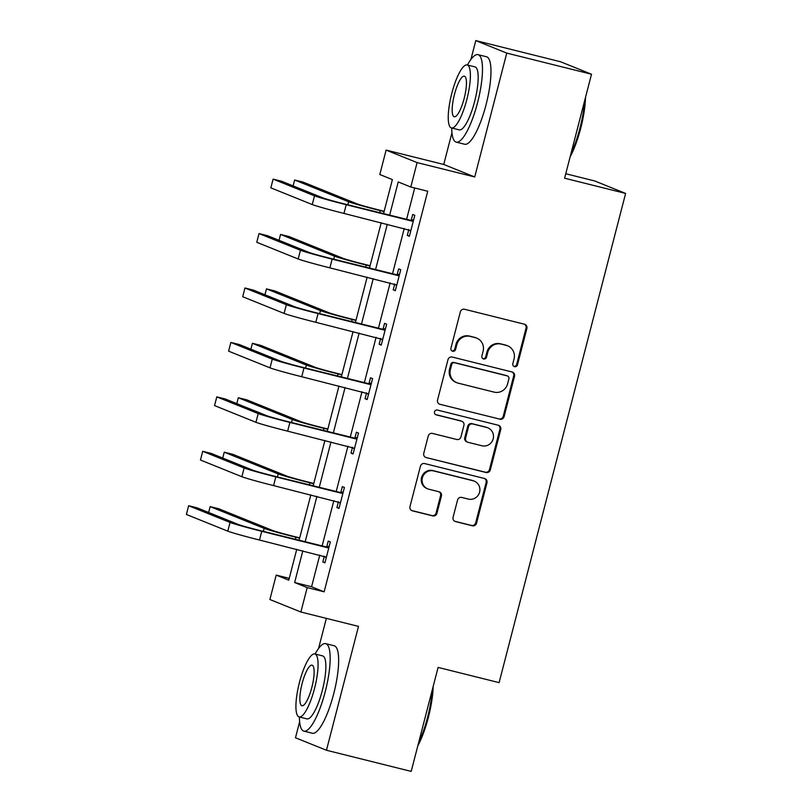 <?xml version="1.0" encoding="UTF-8"?>
<svg xmlns="http://www.w3.org/2000/svg" width="812" height="812" viewBox="0 0 812 812"><rect width="100%" height="100%" fill="white"/><g stroke="black" fill="none" stroke-linecap="round" stroke-linejoin="round"><path stroke-width="1.22" d="M514.524 366.669A2.477 2.395 112 0 0 517.477 364.862L526.886 328.464A3.542 3.431 112 0 0 524.451 324.211L464.555 309.27A3.542 3.431 112 0 0 460.343 311.869L450.934 348.257A2.477 2.395 112 0 0 452.649 351.241A2.477 2.395 112 0 0 455.593 349.424L456.811 344.714A11.327 10.962 112 0 1 470.29 336.401L475.284 337.65A11.327 10.962 112 0 1 483.099 351.271L481.881 355.981A2.477 2.395 112 0 0 483.587 358.955A2.477 2.395 112 0 0 486.53 357.138L487.748 352.428A11.327 10.962 112 0 1 501.237 344.126L506.221 345.374A11.327 10.962 112 0 1 514.037 358.985L512.819 363.695A2.477 2.395 112 0 0 514.524 366.669M513.823 366.364A2.477 2.395 112 0 0 516.635 364.517L526.054 328.129A3.542 3.431 112 0 0 524.451 324.211M451.939 350.926A2.477 2.395 112 0 0 454.761 349.079L455.979 344.369L456.811 344.714M482.876 358.65A2.477 2.395 112 0 0 485.698 356.803L486.916 352.093L487.748 352.428M453.076 517.325A3.542 3.431 112 0 0 455.522 521.578L472.32 525.77A3.542 3.431 112 0 0 476.532 523.182L486.987 482.764A3.542 3.431 112 0 0 484.541 478.512L424.656 463.571A3.542 3.431 112 0 0 420.443 466.159L409.989 506.576A3.542 3.431 112 0 0 412.435 510.829L432.725 515.894A3.542 3.431 112 0 0 436.937 513.306L441.413 496.01A3.542 3.431 112 0 0 438.967 491.747L428.909 489.24A9.47 9.165 112 0 1 422.555 477.243A9.47 9.165 112 0 1 433.649 470.919L473.071 480.755A9.47 9.165 112 0 1 479.425 492.742A9.47 9.165 112 0 1 468.331 499.075L461.764 497.431A3.542 3.431 112 0 0 457.552 500.03L453.076 517.325M319.776 555.063L311.575 586.751L324.14 591.816L307.19 587.594L300.876 612.015L269.888 599.52L276.202 575.099L288.767 580.164L296.745 549.318M591.501 74.227L506.759 53.095L475.781 40.6L560.513 61.742L591.501 74.227L564.604 178.214L625.616 193.429L499.106 682.638L438.094 667.413L411.197 771.4L326.465 750.258L358.498 626.387L300.876 612.015M451.959 132.711L443.738 164.471L474.726 176.965L506.759 53.095M474.726 176.965L417.104 162.593L410.791 187.014L398.225 181.949L389.628 215.21M324.14 591.816L427.731 191.246L410.791 187.014M499.867 419.256A3.542 3.431 112 0 0 504.079 416.657L514.534 376.25A3.542 3.431 112 0 0 512.088 371.987L452.203 357.047A3.542 3.431 112 0 0 447.991 359.645L437.536 400.062A3.542 3.431 112 0 0 439.982 404.315L499.025 418.921A3.542 3.431 112 0 0 503.237 416.323L513.692 375.905A3.542 3.431 112 0 0 512.098 371.987M500.76 429.507L490.306 469.915A3.542 3.431 112 0 1 486.094 472.513L426.209 457.572A3.542 3.431 112 0 1 423.762 453.319L428.239 436.024A3.542 3.431 112 0 1 432.451 433.425L456.74 439.485A3.542 3.431 112 0 0 460.952 436.897L463.916 425.417A3.542 3.431 112 0 0 461.48 421.164L436.196 414.851A2.477 2.395 112 0 1 434.532 411.714A2.477 2.395 112 0 1 437.435 410.06L498.314 425.244A3.542 3.431 112 0 1 500.76 429.507L499.918 429.162L489.463 469.58L490.306 469.915M299.628 721.706L295.477 737.773L326.465 750.258M625.616 193.429L594.638 180.944L565.761 173.738M414.709 187.988L406.568 219.433M404.234 228.466L392.49 273.867M390.156 282.901L378.412 328.302M376.078 337.335L364.334 382.736M362 391.76L350.266 437.171M347.932 446.194L336.188 491.605M333.854 500.628L322.11 546.04M408.761 229.745L407.299 235.409L409.39 236.251L414.8 215.312L412.709 214.469L411.248 220.133M394.683 284.18L393.221 289.843L395.312 290.686L400.732 269.746L398.631 268.904L397.169 274.568M380.605 338.604L379.143 344.268L381.234 345.12L386.654 324.181L384.553 323.338L383.091 329.002M366.527 393.038L365.065 398.702L367.156 399.555L372.576 378.615L370.475 377.773L369.013 383.437M352.449 447.473L350.987 453.137L353.078 453.979L358.498 433.05L356.397 432.207L354.935 437.871M338.371 501.907L336.909 507.571L339 508.413L344.42 487.484L342.319 486.642L340.857 492.305M324.292 556.342L322.831 562.005L324.922 562.848L330.342 541.919L328.251 541.066L326.779 546.73M326.353 618.368L318.568 648.494M289.234 578.347L276.202 575.099M383.538 213.688L392.369 179.584L379.803 174.519L386.116 150.098L417.104 162.593M443.738 164.471L386.116 150.098M475.781 40.6L470.889 59.489M302.825 550.841L294.634 582.529L307.19 587.594M387.294 224.234L375.55 269.645M373.215 278.668L361.472 324.079M359.137 333.103L347.394 378.514M345.059 387.537L333.316 432.948M330.981 441.972L319.238 487.383M316.903 496.406L305.16 541.807M299.08 540.295L310.823 494.884M313.158 485.86L324.901 440.449M327.236 431.426L338.98 386.015M341.314 376.991L353.058 331.59M355.392 322.557L367.136 277.156M369.47 268.122L381.214 222.721M311.575 586.751L294.634 582.529M407.299 235.409L409.471 235.947M393.221 289.843L395.393 290.381M379.143 344.268L381.315 344.816M365.065 398.702L367.237 399.25M350.987 453.137L353.159 453.685M336.909 507.571L339.081 508.119M322.831 562.005L325.003 562.543M507.622 345.821L506.789 345.486A11.327 10.962 112 0 0 505.389 345.029L506.221 345.374M486.916 352.093A11.327 10.962 112 0 1 500.395 343.791L505.389 345.029M476.685 338.107L475.842 337.772A11.327 10.962 112 0 0 474.441 337.315L475.284 337.65M455.979 344.369A11.327 10.962 112 0 1 469.458 336.067L474.441 337.315M439.982 404.315L499.025 418.921M508.901 378.849A2.477 2.395 112 0 0 507.185 375.875L454.618 362.761A2.477 2.395 112 0 0 451.675 364.578L450.386 369.541A11.327 10.962 112 0 0 458.201 383.162L494.132 392.125A11.327 10.962 112 0 0 507.612 383.812L508.901 378.849M507.5 375.976L506.658 375.631A2.477 2.395 112 0 0 506.353 375.53L507.185 375.875M456.801 382.706L455.968 382.361A11.327 10.962 112 0 1 449.554 369.206L450.833 364.233A2.477 2.395 112 0 1 453.786 362.426L506.353 375.53M426.209 457.572L485.251 472.178A3.542 3.431 112 0 0 489.463 469.58M461.916 421.306L461.074 420.971A3.542 3.431 112 0 0 460.637 420.829L435.496 414.556M481.942 445.778A9.47 9.165 112 0 0 487.85 427.833A9.47 9.165 112 0 0 486.682 427.447L472.787 423.986A3.542 3.431 112 0 0 468.575 426.584L465.611 438.054A3.542 3.431 112 0 0 468.047 442.307L481.942 445.778M487.85 427.833L487.017 427.498A9.47 9.165 112 0 0 485.84 427.112L486.682 427.447M467.61 442.164L466.778 441.829A3.542 3.431 112 0 1 464.768 437.719L467.742 426.239A3.542 3.431 112 0 1 471.955 423.651L485.84 427.112M499.918 429.162A3.542 3.431 112 0 0 498.324 425.255M474.238 481.13L473.406 480.795A9.47 9.165 112 0 0 472.239 480.41L473.071 480.755M427.741 488.865L426.899 488.519A9.47 9.165 112 0 1 432.806 470.574L472.239 480.41M412.435 510.829L411.593 510.494A3.542 3.431 112 0 0 411.593 510.494L431.893 515.559A3.542 3.431 112 0 0 436.105 512.961L440.571 495.665A3.542 3.431 112 0 0 438.977 491.757M455.522 521.578L454.679 521.243A3.542 3.431 112 0 0 454.679 521.243L471.478 525.435A3.542 3.431 112 0 0 475.69 522.837L486.144 482.429A3.542 3.431 112 0 0 484.551 478.512M384.167 211.272L378.219 209.79A18.026 0.609 -165.5 0 1 357.077 203.873L303.109 182.111L294.634 180L348.612 201.762A27.05 0.903 14.5 0 0 380.31 210.633L384.086 211.577M294.634 180L293.112 185.897M413.338 220.976L344.126 203.863A18.026 0.609 -165.5 0 1 322.983 197.945L281.581 181.249L273.106 179.137L314.508 195.824A27.05 0.903 14.5 0 0 346.216 204.705L412.161 221.158M273.106 179.137L270.843 187.856L312.255 204.553A27.05 0.903 14.5 0 0 343.963 213.424L410.852 230.588M410.07 220.306L413.653 219.768M410.699 231.187L408.456 229.512M585.493 97.45A44 10.911 104 0 1 580.712 128.306A44 10.911 104 0 1 570.136 156.817M570.907 153.833A45.076 11.185 -76 0 0 579.941 128.154A45.076 11.185 -76 0 0 584.65 100.718M451.726 128.002A45.076 11.185 -76 0 0 456.202 142.13A45.076 11.185 -76 0 0 477.578 102.616A45.076 11.185 -76 0 0 478.024 54.658A45.076 11.185 -76 0 0 467.438 65.021M456.202 142.13L464.677 144.242A45.076 11.185 -76 0 0 486.053 104.728A45.076 11.185 -76 0 0 486.5 56.769L478.024 54.658M467.174 64.96L474.969 66.899A32.46 8.049 104 0 1 474.644 101.429A32.46 8.049 104 0 1 459.257 129.879L451.462 127.941A32.46 8.049 -76 0 0 466.849 99.49A32.46 8.049 -76 0 0 467.174 64.96A32.46 8.049 -76 0 0 451.776 93.41A32.46 8.049 -76 0 0 451.462 127.941M454.456 94.486A20.919 5.187 -76 0 0 454.253 116.745A20.919 5.187 -76 0 0 464.17 98.404A20.919 5.187 -76 0 0 464.383 76.155A20.919 5.187 -76 0 0 454.456 94.486M433.172 686.455A44 10.911 104 0 1 428.381 717.3A44 10.911 104 0 1 417.815 745.822M418.586 742.838A45.076 11.185 -76 0 0 427.619 717.148A45.076 11.185 -76 0 0 432.319 689.723M299.405 717.006A45.076 11.185 -76 0 0 303.881 731.135A45.076 11.185 -76 0 0 325.257 691.611A45.076 11.185 -76 0 0 325.693 643.652A45.076 11.185 -76 0 0 315.107 654.025M303.881 731.135L312.346 733.246A45.076 11.185 -76 0 0 333.732 693.732A45.076 11.185 -76 0 0 334.168 645.773L325.693 643.652M314.843 653.954L322.638 655.903A32.46 8.049 104 0 1 322.323 690.433A32.46 8.049 104 0 1 306.936 718.884L299.131 716.935A32.46 8.049 -76 0 0 314.528 688.485A32.46 8.049 -76 0 0 314.843 653.954A32.46 8.049 -76 0 0 299.455 682.415A32.46 8.049 -76 0 0 299.131 716.935M302.135 683.491A20.919 5.187 -76 0 0 301.932 705.74A20.919 5.187 -76 0 0 311.849 687.409A20.919 5.187 -76 0 0 312.052 665.16A20.919 5.187 -76 0 0 302.135 683.491M370.089 265.707L364.141 264.225A18.026 0.609 -165.5 0 1 342.999 258.307L289.031 236.546L280.556 234.435L334.534 256.196A27.05 0.903 14.5 0 0 366.232 265.067L370.008 266.011M280.556 234.435L279.034 240.332M356.011 320.141L350.063 318.659A18.026 0.609 -165.5 0 1 328.931 312.742L274.953 290.98L266.478 288.869L320.456 310.631A27.05 0.903 14.5 0 0 352.154 319.502L355.94 320.446M266.478 288.869L264.956 294.766M399.26 275.41L330.048 258.287A18.026 0.609 -165.5 0 1 308.905 252.38L267.503 235.683L259.028 233.572L300.44 250.258A27.05 0.903 14.5 0 0 332.138 259.14L398.083 275.583M259.028 233.572L256.765 242.291L298.177 258.987A27.05 0.903 14.5 0 0 329.885 267.858L396.774 285.022M395.992 274.74L399.575 274.202M396.621 285.621L394.378 283.946M385.182 329.845L315.969 312.721A18.026 0.609 -165.5 0 1 294.827 306.814L253.425 290.117L244.95 287.996L286.362 304.693A27.05 0.903 14.5 0 0 318.06 313.574L384.005 330.017M244.95 287.996L242.697 296.725L284.098 313.422A27.05 0.903 14.5 0 0 315.807 322.293L382.696 339.457M381.914 329.175L385.497 328.637M382.543 340.055L380.31 338.381M341.933 374.576L335.985 373.094A18.026 0.609 -165.5 0 1 314.853 367.176L260.875 345.415L252.4 343.303L306.378 365.065A27.05 0.903 14.5 0 0 338.076 373.936L341.862 374.88M252.4 343.303L250.878 349.201M327.855 429.01L321.907 427.528A18.026 0.609 -165.5 0 1 300.775 421.611L246.797 399.849L238.322 397.738L292.3 419.489A27.05 0.903 14.5 0 0 323.998 428.371L327.784 429.315M238.322 397.738L236.799 403.635M313.777 483.444L307.829 481.963A18.026 0.609 -165.5 0 1 286.697 476.045L232.719 454.284L224.244 452.172L278.222 473.924A27.05 0.903 14.5 0 0 309.92 482.805L313.706 483.749M224.244 452.172L222.721 458.069M371.104 384.279L301.891 367.156A18.026 0.609 -165.5 0 1 280.759 361.238L239.347 344.552L230.872 342.431L272.284 359.127A27.05 0.903 14.5 0 0 303.982 367.998L369.927 384.452M230.872 342.431L228.619 351.16L270.02 367.856A27.05 0.903 14.5 0 0 301.729 376.727L368.628 393.881M367.836 383.609L371.419 383.071M368.465 394.49L366.232 392.815M357.026 438.713L287.813 421.59A18.026 0.609 -165.5 0 1 266.681 415.673L225.269 398.986L216.794 396.865L258.206 413.562A27.05 0.903 14.5 0 0 289.904 422.433L355.849 438.886M216.794 396.865L214.541 405.594L255.942 422.291A27.05 0.903 14.5 0 0 287.651 431.162L354.55 448.315M353.758 438.044L357.341 437.506M354.387 448.924L352.154 447.25M342.948 493.148L273.735 476.025A18.026 0.609 -165.5 0 1 252.603 470.107L211.191 453.411L202.716 451.299L244.128 467.996A27.05 0.903 14.5 0 0 275.826 476.867L341.771 493.32M202.716 451.299L200.462 460.028L241.864 476.715A27.05 0.903 14.5 0 0 273.573 485.596L340.472 502.75M339.68 492.478L343.263 491.94M340.309 503.359L338.076 501.684M299.699 537.879L293.751 536.387A18.026 0.609 -165.5 0 1 272.619 530.48L218.641 508.718L210.166 506.607L264.144 528.358A27.05 0.903 14.5 0 0 295.842 537.239L299.628 538.183M210.166 506.607L208.643 512.504M328.87 547.582L259.657 530.459A18.026 0.609 -165.5 0 1 238.525 524.542L197.113 507.845L188.638 505.734L230.05 522.431A27.05 0.903 14.5 0 0 261.748 531.302L327.693 547.755M188.638 505.734L186.384 514.463L227.796 531.149A27.05 0.903 14.5 0 0 259.495 540.031L326.394 557.184M325.602 546.912L329.185 546.374M326.231 557.783L323.998 556.118M516.635 364.517L517.477 364.862M454.761 349.079L455.593 349.424M485.698 356.803L486.53 357.138M500.395 343.791L501.237 344.126M469.458 336.067L470.29 336.401M526.054 328.129L526.886 328.464M513.692 375.905L514.534 376.25M503.237 416.323L504.079 416.657M453.786 362.426L454.618 362.761M450.833 364.233L451.675 364.578M449.554 369.206L450.386 369.541M485.251 472.178L486.094 472.513M460.637 420.829L461.48 421.164M435.597 414.617L436.196 414.851M471.955 423.651L472.787 423.986M467.742 426.239L468.575 426.584M464.768 437.719L465.611 438.054M432.806 470.574L433.649 470.919M440.571 495.665L441.413 496.01M436.105 512.961L436.937 513.306M431.893 515.559L432.725 515.894M486.144 482.429L486.987 482.764M475.69 522.837L476.532 523.182M471.478 525.435L472.32 525.77M380.31 210.633L379.762 212.754M348.612 201.762L347.83 204.786M346.216 204.705L343.963 213.424M314.508 195.824L312.255 204.553M366.232 265.067L365.684 267.178M334.534 256.196L333.752 259.221M352.154 319.502L351.606 321.613M320.456 310.631L319.674 313.645M332.138 259.14L329.885 267.858M300.44 250.258L298.177 258.987M318.06 313.574L315.807 322.293M286.362 304.693L284.098 313.422M338.076 373.936L337.528 376.047M306.378 365.065L305.596 368.08M323.998 428.371L323.45 430.482M292.3 419.489L291.518 422.514M309.92 482.805L309.372 484.916M278.222 473.924L277.44 476.948M303.982 367.998L301.729 376.727M272.284 359.127L270.02 367.856M289.904 422.433L287.651 431.162M258.206 413.562L255.942 422.291M275.826 476.867L273.573 485.596M244.128 467.996L241.864 476.715M295.842 537.239L295.294 539.351M264.144 528.358L263.362 531.383M261.748 531.302L259.495 540.031M230.05 522.431L227.796 531.149"/></g></svg>
